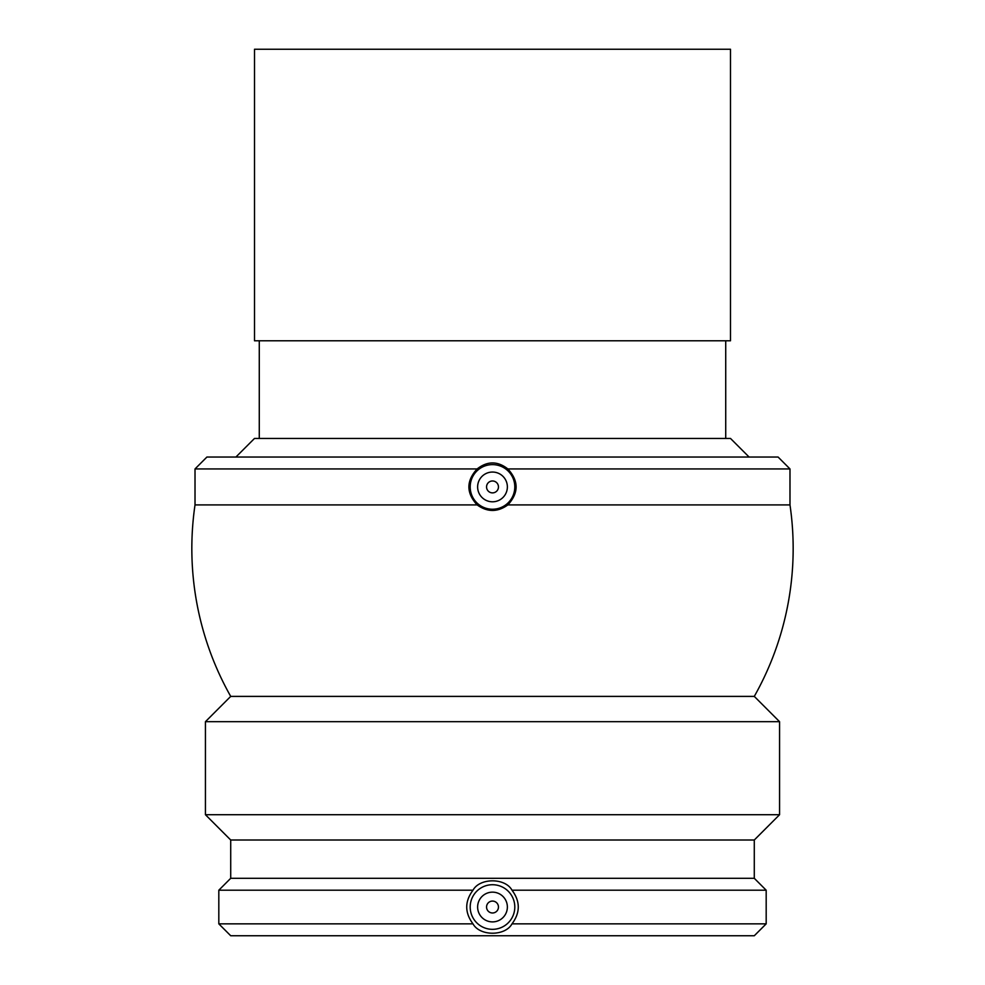 <?xml version="1.0" encoding="UTF-8"?>
<svg xmlns="http://www.w3.org/2000/svg" width="985" height="985" viewBox="0 0 985 985"><rect width="100%" height="100%" fill="white"/><g stroke="black" fill="none" stroke-linecap="round" stroke-linejoin="round"><path stroke-width="1.48" d="M486.553 486.922A5.947 5.947 0 0 1 495.48 481.776A5.947 5.947 0 0 1 495.48 492.081A5.947 5.947 0 0 1 486.553 486.922M486.553 907.025A5.947 5.947 0 0 1 495.48 901.878A5.947 5.947 0 0 1 495.48 912.184A5.947 5.947 0 0 1 486.553 907.025M477.627 907.025A14.873 14.873 0 0 1 499.937 894.146A14.873 14.873 0 0 1 499.937 919.904A14.873 14.873 0 0 1 477.627 907.025M477.627 486.922A14.873 14.873 0 0 1 499.937 474.044A14.873 14.873 0 0 1 499.937 499.801A14.873 14.873 0 0 1 477.627 486.922M492.5 929.335A22.31 22.31 0 0 1 475.607 892.459A22.31 22.31 0 0 1 512.779 897.741A22.31 22.31 0 0 1 492.5 929.335M492.5 509.233A22.31 22.31 0 0 1 471.569 479.202A22.31 22.31 0 0 1 506.979 469.956A22.31 22.31 0 0 1 492.5 509.233M472.997 923.856C464.649 912.639 464.649 901.423 472.997 890.206C479.769 877.709 505.231 877.709 512.003 890.206C520.351 901.423 520.351 912.639 512.003 923.856C505.231 936.341 479.769 936.341 472.997 923.856L218.818 923.856L230.712 935.75L754.288 935.75L766.182 923.856L512.003 923.856M477.146 468.934C487.378 460.943 497.622 460.943 507.854 468.934C518.849 480.926 518.849 492.919 507.854 504.911C497.622 512.286 487.378 512.286 477.146 504.911C466.151 492.919 466.151 480.926 477.146 468.934L195.018 468.934L195.018 504.911A300.659 300.659 0 0 0 230.81 696.567M477.146 504.911L195.018 504.911M754.19 696.567A300.659 300.659 0 0 0 789.982 504.911L507.854 504.911M779.566 721.685L754.288 696.395L230.712 696.395L205.434 721.685L205.434 814.718L779.566 814.718L779.566 721.685L205.434 721.685M730.488 49.25L254.512 49.25L254.512 340.785L730.488 340.785L730.488 49.25M749.092 457.04L730.488 438.436L254.512 438.436L235.907 457.04M507.854 468.934L789.982 468.934L778.088 457.04L206.912 457.04L195.018 468.934M779.566 814.718L754.288 840.008L230.712 840.008L205.434 814.718M754.288 840.008L754.288 878.3L230.712 878.3L218.818 890.206L218.818 923.856M754.288 878.3L766.182 890.206L512.003 890.206M472.997 890.206L218.818 890.206M259.277 340.785L259.277 438.436M725.723 340.785L725.723 438.436M789.982 468.934L789.982 504.911M230.712 840.008L230.712 878.3M766.182 890.206L766.182 923.856"/></g></svg>
